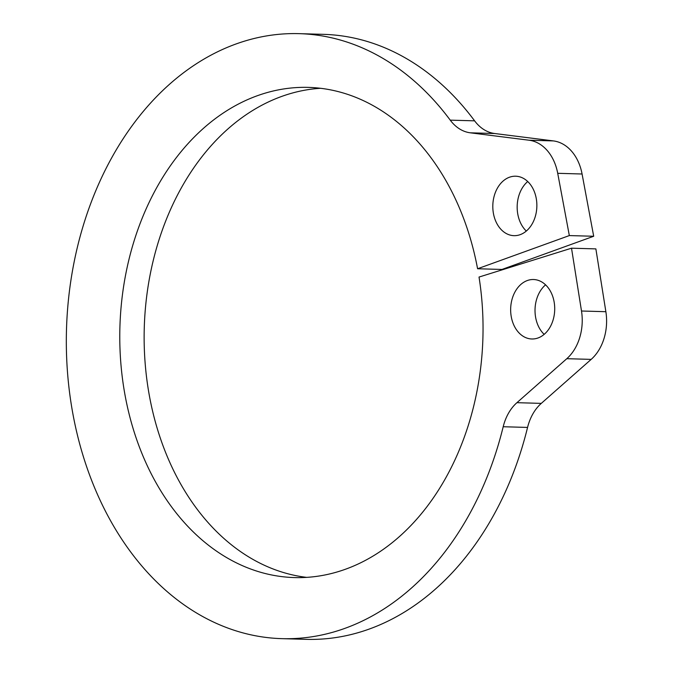 <?xml version="1.0" encoding="UTF-8"?>
<svg xmlns="http://www.w3.org/2000/svg" width="673" height="673" viewBox="0 0 673 673"><rect width="100%" height="100%" fill="white"/><g stroke="black" fill="none" stroke-linecap="round" stroke-linejoin="round"><path stroke-width="1.01" d="M545.576 284.839A29.738 22.024 -88.4 0 0 544.163 334.363M527.699 280.405A29.738 22.024 -88.4 0 0 510.748 312.583A29.738 22.024 -88.4 0 0 531.83 338.982A29.738 22.024 -88.4 0 0 537.668 338.098A29.738 22.024 -88.4 0 0 554.619 305.929A29.738 22.024 -88.4 0 0 533.529 279.522A29.738 22.024 -88.4 0 0 527.699 280.405M527.725 181.525A29.738 22.024 -88.4 0 0 526.311 231.049M509.856 177.092A29.738 22.024 -88.4 0 0 492.905 209.269A29.738 22.024 -88.4 0 0 513.987 235.668A29.738 22.024 -88.4 0 0 519.817 234.784A29.738 22.024 -88.4 0 0 536.768 202.615A29.738 22.024 -88.4 0 0 515.686 176.208A29.738 22.024 -88.4 0 0 509.856 177.092M341.203 629.65A302.623 224.101 -88.4 0 0 503.202 426.732A44.973 33.305 91.6 0 1 516.923 402.681L566.801 358.692A44.973 33.305 -88.4 0 0 581.497 311.01L571.512 248.194L479.025 277.057A245.191 181.567 91.6 0 1 342.481 570.275A245.191 181.567 91.6 0 1 294.412 577.577A245.191 181.567 91.6 0 1 120.593 359.929A245.191 181.567 91.6 0 1 260.333 94.683A245.191 181.567 91.6 0 1 308.402 87.389A245.191 181.567 91.6 0 1 477.586 268.754L501.957 269.452L593.695 236.265L582.078 174.004L557.715 173.306A44.973 33.305 -88.4 0 0 529.071 140.22L470.309 132.817A44.973 33.305 91.6 0 1 450.237 120.147A302.623 224.101 -88.4 0 0 299.14 33.65A302.623 224.101 -88.4 0 0 239.807 42.66A302.623 224.101 -88.4 0 0 67.334 370.024A302.623 224.101 -88.4 0 0 281.869 638.652A302.623 224.101 -88.4 0 0 341.203 629.65M281.869 638.652L306.232 639.35A302.623 224.101 -88.4 0 0 365.565 630.34A302.623 224.101 -88.4 0 0 527.565 427.431L503.202 426.732M306.61 577.367A245.191 181.567 91.6 0 1 144.476 352.425A245.191 181.567 91.6 0 1 284.696 95.381A245.191 181.567 91.6 0 1 320.575 88.289M477.586 268.754L569.333 235.575L557.715 173.306M529.071 140.22L553.433 140.918L494.68 133.515L470.309 132.817M553.433 140.918A44.973 33.305 91.6 0 1 582.078 174.004M581.497 311.01L605.868 311.7L595.874 248.892L571.512 248.194M605.868 311.7A44.973 33.305 91.6 0 1 591.172 359.382L566.801 358.692M516.923 402.681L541.294 403.379L591.172 359.382M541.294 403.379A44.973 33.305 -88.4 0 0 527.565 427.431M450.237 120.147L474.608 120.837A302.623 224.101 -88.4 0 0 323.511 34.348L299.14 33.65M474.608 120.837A44.973 33.305 -88.4 0 0 494.68 133.515M569.333 235.575L593.695 236.265"/></g></svg>

